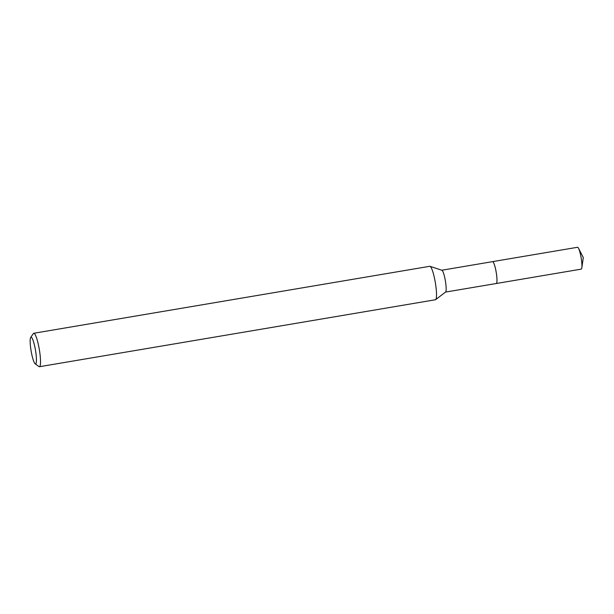 <?xml version="1.0" encoding="UTF-8"?>
<svg xmlns="http://www.w3.org/2000/svg" width="614" height="614" viewBox="0 0 614 614"><rect width="100%" height="100%" fill="white"/><g stroke="black" fill="none" stroke-linecap="round" stroke-linejoin="round"><path stroke-width="0.92" d="M441.827 270.229L492.558 261.648A11.083 1.811 80.4 0 1 496.411 273.66A11.083 1.811 80.4 0 1 496.258 283.499A11.09 1.811 80.4 0 1 496.189 283.514M578.541 248.34A11.083 1.811 80.4 0 1 581.159 257.903A11.083 1.811 80.4 0 1 581.834 267.796L583.3 257.542L578.541 248.34A11.083 1.811 80.4 0 0 577.774 247.327A11.083 1.811 80.4 0 0 577.528 247.281L492.566 261.633A11.09 1.811 80.4 0 0 492.489 261.656A11.09 1.811 80.4 0 1 496.427 273.66A11.09 1.811 80.4 0 1 496.212 283.507M30.7 337.424L33.356 333.579A16.962 2.771 80.4 0 1 33.762 333.272L429.769 266.299A16.962 2.771 80.4 0 1 430.015 266.322L441.911 270.252A11.083 1.811 80.4 0 1 445.603 282.256A11.083 1.811 80.4 0 1 445.595 292.026L435.648 299.647A16.962 2.771 80.4 0 1 435.426 299.755L39.419 366.719A16.962 2.771 80.4 0 1 38.928 366.566L35.159 363.81A13.569 2.218 80.4 0 1 30.838 349.22A13.569 2.218 80.4 0 1 30.7 337.424A13.569 2.218 80.4 0 1 35.75 351.891A13.569 2.218 80.4 0 1 35.159 363.81M430.015 266.322A16.962 2.771 80.4 0 1 435.664 284.696A16.962 2.771 80.4 0 1 435.648 299.647M33.762 333.272A16.962 2.771 80.4 0 1 39.664 351.661A16.962 2.771 80.4 0 1 39.419 366.719M492.566 261.633A11.09 1.811 80.4 0 1 492.812 261.687A11.09 1.811 80.4 0 1 496.319 272.969A11.09 1.811 80.4 0 1 496.265 283.514L445.526 292.08M581.834 267.796A11.083 1.811 80.4 0 1 581.228 269.132L496.265 283.514"/></g></svg>
